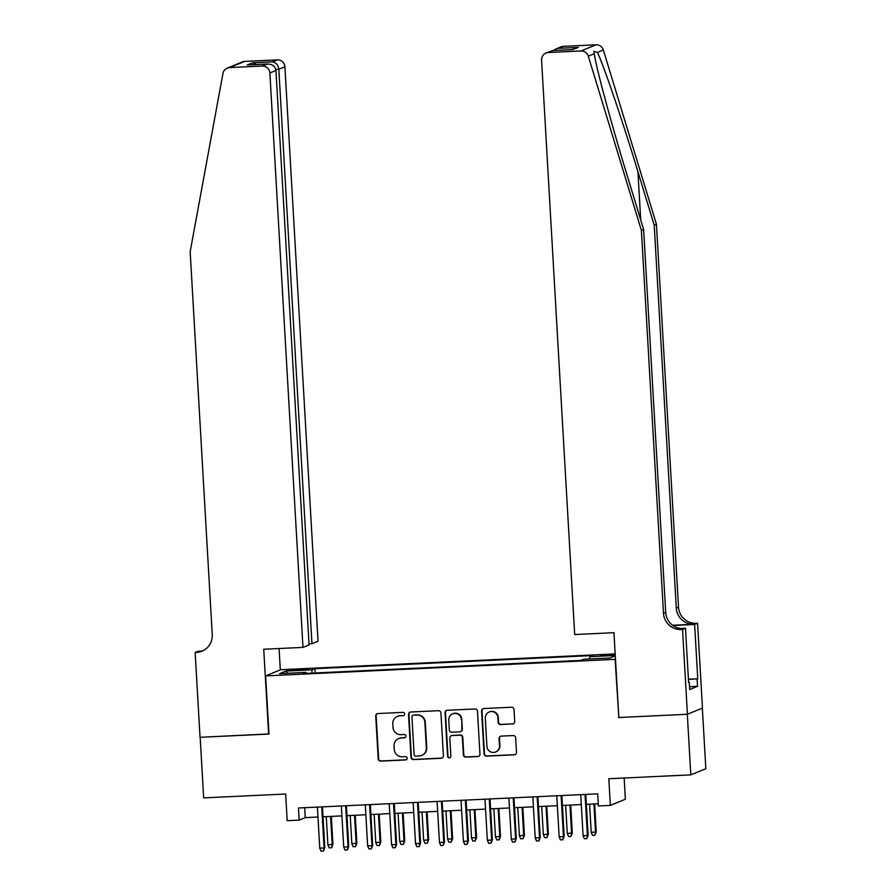 <?xml version="1.0" encoding="UTF-8"?>
<svg xmlns="http://www.w3.org/2000/svg" width="896" height="896" viewBox="0 0 896 896"><rect width="100%" height="100%" fill="white"/><g stroke="black" fill="none" stroke-linecap="round" stroke-linejoin="round"><path stroke-width="1.34" d="M404.645 713.966A1.669 1.646 -112.3 0 0 402.909 712.376L377.944 713.552A2.386 2.352 -112.3 0 0 375.726 716.05L378.202 758.867A2.386 2.352 -112.3 0 0 380.688 761.13L405.653 759.954A1.669 1.646 -112.3 0 0 407.198 758.206A1.669 1.646 -112.3 0 0 405.462 756.627L402.226 756.773A7.638 7.515 -112.3 0 1 394.274 749.515L394.061 745.954A7.638 7.515 -112.3 0 1 401.15 737.979L404.376 737.834A1.669 1.646 -112.3 0 0 405.922 736.086A1.669 1.646 -112.3 0 0 404.186 734.496L400.949 734.653A7.638 7.515 -112.3 0 1 392.997 727.395L392.795 723.822A7.638 7.515 -112.3 0 1 399.874 715.859L403.099 715.702A1.669 1.646 -112.3 0 0 404.645 713.966M615.205 654.416L600.925 655.491L615.238 654.92M512.49 724.013A2.386 2.352 -112.3 0 0 514.707 721.515L514.013 709.509A2.386 2.352 -112.3 0 0 511.526 707.235L483.795 708.546A2.386 2.352 -112.3 0 0 481.589 711.043L484.053 753.861A2.386 2.352 -112.3 0 0 486.539 756.123L514.27 754.813A2.386 2.352 -112.3 0 0 516.477 752.326L515.648 737.811A2.386 2.352 -112.3 0 0 513.162 735.549L501.29 736.109A2.386 2.352 -112.3 0 0 499.083 738.595L499.498 745.797A6.384 6.283 -112.3 0 1 495.634 752.002A6.384 6.283 -112.3 0 1 486.92 746.39L485.296 718.2A6.384 6.283 -112.3 0 1 489.16 711.995A6.384 6.283 -112.3 0 1 497.862 717.606L498.142 722.299A2.386 2.352 -112.3 0 0 500.629 724.573L512.893 723.845A2.386 2.352 -112.3 0 0 513.464 723.744M618.834 717.382L615.126 659.355L265.63 675.886L268.99 734.059L200.166 737.307L203.661 797.899L285.645 794.024L287.19 820.691L299.152 820.12L298.458 808.002L597.688 793.845L598.382 805.963L610.355 805.403L625.374 799.232L624.154 778.019M618.486 717.528L687.31 714.269L690.805 774.861L608.81 778.747L610.355 805.403M440.933 712.958A2.386 2.352 -112.3 0 0 438.446 710.696L410.726 712.006A2.386 2.352 -112.3 0 0 408.509 714.493L410.984 757.322A2.386 2.352 -112.3 0 0 413.47 759.584L441.19 758.274A2.386 2.352 -112.3 0 0 443.408 755.787L440.933 712.958M447.261 710.282L474.981 708.96A2.386 2.352 -112.3 0 1 477.478 711.234L479.942 754.051A2.386 2.352 -112.3 0 1 477.725 756.549L465.864 757.109A2.386 2.352 -112.3 0 1 463.378 754.835L462.381 737.475A2.386 2.352 -112.3 0 0 459.883 735.202L452.021 735.571A2.386 2.352 -112.3 0 0 449.803 738.069L450.845 756.146A1.669 1.646 -112.3 0 1 449.837 757.77A1.669 1.646 -112.3 0 1 447.563 756.302L445.043 712.768A2.386 2.352 -112.3 0 1 447.261 710.282M702.341 708.154L705.835 768.701L690.805 774.861M293.608 670.41L307.653 669.211L296.128 669.379L287.336 670.32L293.608 670.41M615.182 653.901L280.661 669.726L265.63 675.886M589.59 658.963L589.826 656.712L592.67 655.536L314.989 668.674L312.144 669.838L311.808 673.131M589.826 656.712L615.272 655.502M615.283 655.816L609.986 658L583.654 659.243L580.81 660.408L303.128 673.534L305.973 672.37L279.642 673.624L285.813 671.082L312.144 669.838M299.152 820.12L305.245 817.622L317.979 817.018M323.03 816.782L341.914 815.886M346.976 815.651L365.859 814.755M370.91 814.52L389.794 813.624M394.845 813.389L413.728 812.493M418.79 812.246L437.674 811.362M442.725 811.115L461.608 810.23M466.659 809.984L485.542 809.099M490.605 808.853L509.488 807.957M514.539 807.722L533.422 806.826M538.474 806.59L557.357 805.694M562.419 805.459L581.302 804.563M586.354 804.328L598.259 803.768M304.674 807.71L305.245 817.622M315.235 672.963L314.989 668.674M306.219 673.389L305.973 672.37M287.661 673.243L285.813 671.082M403.838 715.49A1.669 1.646 -112.3 0 1 403.502 715.534L400.277 715.691A7.638 7.515 -112.3 0 0 397.813 716.24L397.41 716.408M398.686 738.528L399.09 738.36A7.638 7.515 -112.3 0 1 401.554 737.811L404.779 737.666A1.669 1.646 -112.3 0 0 405.115 737.61M377.384 713.653A2.386 2.352 -112.3 0 0 376.141 715.882L378.605 758.699A2.386 2.352 -112.3 0 0 381.091 760.973L406.056 759.786A1.669 1.646 -112.3 0 0 406.392 759.741M410.155 712.096A2.386 2.352 -112.3 0 0 408.912 714.325L411.387 757.154A2.386 2.352 -112.3 0 0 413.874 759.416L441.594 758.106A2.386 2.352 -112.3 0 0 442.165 758.005M413.504 715.21A1.669 1.646 -112.3 0 0 411.947 716.957L414.12 754.544A1.669 1.646 -112.3 0 0 415.856 756.134L419.261 755.966A7.638 7.515 -112.3 0 0 426.35 748.003L424.861 722.31A7.638 7.515 -112.3 0 0 416.909 715.053L413.907 715.042A1.669 1.646 -112.3 0 0 413.37 715.165L412.955 715.333M421.725 755.429L422.128 755.261A7.638 7.515 -112.3 0 0 426.754 747.835L426.35 748.003M413.907 715.042L417.312 714.885A7.638 7.515 -112.3 0 1 425.275 722.142L426.754 747.835M451.248 735.75L451.651 735.582A2.386 2.352 -112.3 0 1 452.424 735.414L460.298 735.034A2.386 2.352 -112.3 0 1 462.784 737.307L463.781 754.667A2.386 2.352 -112.3 0 0 466.267 756.941L478.139 756.381A2.386 2.352 -112.3 0 0 478.699 756.28M446.701 710.371A2.386 2.352 -112.3 0 0 445.458 712.6L447.966 756.134A1.669 1.646 -112.3 0 0 450.038 757.669M461.339 719.454A6.384 6.283 -112.3 0 0 452.626 713.843A6.384 6.283 -112.3 0 0 448.762 720.048L449.344 729.982A2.386 2.352 -112.3 0 0 451.83 732.245L459.693 731.875A2.386 2.352 -112.3 0 0 461.91 729.378L461.742 719.286A6.384 6.283 -112.3 0 0 453.029 713.675L452.626 713.843M460.466 731.707L460.869 731.539A2.386 2.352 -112.3 0 0 462.314 729.221L461.91 729.378M461.742 719.286L462.314 729.221M489.16 711.995L489.563 711.827A6.384 6.283 -112.3 0 1 498.277 717.438L498.546 722.131A2.386 2.352 -112.3 0 0 501.032 724.405L512.893 723.845M495.634 752.002L496.037 751.834A6.384 6.283 -112.3 0 0 499.901 745.629L499.498 745.797M500.73 736.21A2.386 2.352 -112.3 0 0 499.486 738.427L499.901 745.629M483.235 708.646A2.386 2.352 -112.3 0 0 481.992 710.875L484.456 753.693A2.386 2.352 -112.3 0 0 486.942 755.966L514.674 754.656A2.386 2.352 -112.3 0 0 515.234 754.555M332.942 844.323L331.587 847.75L329.202 847.862L327.902 844.827L332.942 844.323L331.33 816.39M331.587 847.75L332.203 844.626L330.579 816.424M327.902 844.827L326.267 816.626M321.72 806.904L324.083 847.952L324.811 847.661L323.467 851.088L324.083 847.952L319.771 848.165L317.408 807.106M324.811 847.661L322.459 806.87M323.467 851.088L321.07 851.2L319.771 848.165M309.008 643.854L311.954 643.709L318.024 641.222L284.906 66.808L278.835 69.294L275.8 69.44M311.954 643.709L278.835 69.294C278.197 64.904 276.069 62.429 272.451 61.869L277.301 59.875L244.63 61.421L229.6 67.581A7.291 7.179 -112.3 0 0 222.947 73.45L190.165 251.72L212.251 634.67A17.024 16.744 67.7 0 1 196.47 652.422L195.16 652.49L200.043 737.318L268.979 733.925M268.632 734.07L263.738 649.242L302.994 647.382L269.875 72.968A7.291 7.179 -112.3 0 0 262.27 66.035L229.6 67.581M195.16 652.49L198.094 651.28L201.611 651.112M280.314 669.872L279.082 648.514M302.994 647.382L309.064 644.896L275.946 70.482L269.875 72.968M227.248 68.107L242.278 61.936A7.291 7.179 67.7 0 1 244.63 61.421M277.301 59.875A7.291 7.179 67.7 0 1 284.906 66.808M203.045 650.709A17.024 16.744 67.7 0 1 198.699 651.515L196.47 652.422M262.27 66.035L267.635 64.008L248.282 64.938M247.766 64.949L267.131 64.053C272.216 64.008 275.162 66.147 275.946 70.482M247.262 64.994L252.582 62.81L256.446 64.546M656.432 224.213L654.214 225.131L637.93 171.707C622.474 120.602 603.333 64.288 597.386 52.438L593.835 51.285L594.25 53.726C596.042 67.278 611.677 125.037 627.346 176.053L643.63 229.466L665.706 612.416A17.024 16.744 -112.3 0 0 683.446 628.589L681.218 629.496L682.539 629.44L687.422 714.269L618.845 717.506L613.95 632.677L574.694 634.536L541.576 60.122A7.291 7.179 -112.3 0 1 548.341 52.506L581.011 50.96L596.042 44.8A7.291 7.179 67.7 0 1 603.333 49.997L656.432 224.213L678.518 607.163A17.024 16.744 -112.3 0 0 696.248 623.336L697.57 623.269L702.453 708.098L687.422 714.269M643.63 229.466L641.402 230.384L663.488 613.323A17.024 16.744 -112.3 0 0 681.218 629.496M672.616 625.262L694.019 624.243A17.024 16.744 -112.3 0 1 676.29 608.07L654.214 225.131M563.36 46.346L555.755 49.022L561.019 46.861A7.291 7.179 67.7 0 1 563.36 46.346L596.042 44.8M594.25 53.726L588.302 56.168L641.402 230.384M688.419 679.213L697.749 678.765L688.43 679.448M688.598 682.282L689.259 682.248L689.685 689.528L697.525 686.302L697.099 679.034M689.259 682.248L688.61 682.517L685.485 628.23L682.539 629.44M697.57 623.269L694.624 624.478L672.952 625.509M697.749 678.765L694.624 624.478M680.501 628.466L685.485 628.23M588.302 56.168A7.291 7.179 -112.3 0 0 581.011 50.96M697.525 686.302L689.517 686.683M555.755 49.022L553.302 50.501M558.51 48.339L578.379 47.398L571.872 49.627M578.379 47.398L572.342 49.616M573.059 49.582L552.832 50.523L545.989 53.032M356.877 843.192L355.533 846.619L353.136 846.731L351.837 843.696L356.877 843.192L355.264 815.259M355.533 846.619L356.149 843.494L354.514 815.293M351.837 843.696L350.213 815.494M380.811 842.061L379.467 845.488L377.07 845.6L375.771 842.565L380.811 842.061L379.198 814.128M379.467 845.488L380.083 842.363L378.459 814.162M375.771 842.565L374.147 814.363M404.757 840.93L403.402 844.357L401.016 844.469L399.717 841.434L404.757 840.93L403.144 812.997M403.402 844.357L404.018 841.232L402.394 813.03M399.717 841.434L398.082 813.232M428.691 839.798L427.347 843.226L424.95 843.338L423.651 840.302L428.691 839.798L427.078 811.854M427.347 843.226L427.963 840.101L426.328 811.899M423.651 840.302L422.027 812.101M345.654 805.773L348.018 846.821L348.757 846.53L347.402 849.957L348.018 846.821L343.717 847.034L341.342 805.974M348.757 846.53L346.405 805.739M347.402 849.957L345.016 850.069L343.717 847.034M369.589 804.642L371.963 845.69L372.691 845.398L371.347 848.826L371.963 845.69L367.651 845.891L365.288 804.843M372.691 845.398L370.339 804.608M371.347 848.826L368.95 848.938L367.651 845.891M393.534 803.51L395.898 844.558L396.626 844.256L395.282 847.694L395.898 844.558L391.586 844.76L389.222 803.712M396.626 844.256L394.274 803.466M395.282 847.694L392.885 847.806L391.586 844.76M417.469 802.379L419.832 843.427L420.571 843.125L419.216 846.563L419.832 843.427L415.531 843.629L413.157 802.581M420.571 843.125L418.219 802.334M419.216 846.563L416.83 846.675L415.531 843.629M452.626 838.667L451.282 842.094L448.885 842.206L447.586 839.171L452.626 838.667L451.013 810.723M451.282 842.094L451.898 838.958L450.274 810.757M447.586 839.171L445.962 810.97M441.403 801.237L443.778 842.296L444.506 841.994L443.162 845.421L443.778 842.296L439.466 842.498L437.102 801.45M444.506 841.994L442.154 801.203M443.162 845.421L440.765 845.544L439.466 842.498M476.571 837.536L475.216 840.963L472.83 841.075L471.531 838.04L476.571 837.536L474.958 809.592M475.216 840.963L475.832 837.827L474.208 809.626M471.531 838.04L469.896 809.838M465.349 800.106L467.712 841.165L468.44 840.862L467.096 844.29L467.712 841.165L463.4 841.366L461.037 800.318M468.44 840.862L466.088 800.072M467.096 844.29L464.699 844.402L463.4 841.366M500.506 836.405L499.162 839.832L496.765 839.944L495.466 836.898L500.506 836.405L498.893 808.461M499.162 839.832L499.778 836.696L498.142 808.494M495.466 836.898L493.842 808.707M489.283 798.974L491.646 840.034L492.386 839.731L491.042 843.158L491.646 840.034L487.346 840.235L484.971 799.176M492.386 839.731L490.034 798.941M491.042 843.158L488.645 843.27L487.346 840.235M524.44 835.262L523.096 838.701L520.699 838.813L519.4 835.766L524.44 835.262L522.827 807.33M523.096 838.701L523.712 835.565L522.088 807.363M519.4 835.766L517.776 807.565M513.218 797.843L515.592 838.902L516.32 838.6L514.976 842.027L515.592 838.902L511.28 839.104L508.917 798.045M516.32 838.6L513.968 797.81M514.976 842.027L512.579 842.139L511.28 839.104M548.386 834.131L547.042 837.57L544.645 837.682L543.346 834.635L548.386 834.131L546.773 806.198M547.042 837.57L547.646 834.434L546.022 806.232M543.346 834.635L541.71 806.434M537.163 796.712L539.526 837.771L540.254 837.469L538.91 840.896L539.526 837.771L535.214 837.973L532.851 796.914M540.254 837.469L537.902 796.678M538.91 840.896L536.514 841.008L535.214 837.973M572.32 833L570.976 836.427L568.579 836.55L567.28 833.504L572.32 833L570.707 805.067M570.976 836.427L571.592 833.302L569.957 805.101M567.28 833.504L565.656 805.302M561.098 795.581L563.461 836.64L564.2 836.338L562.856 839.765L563.461 836.64L559.16 836.842L556.786 795.782M564.2 836.338L561.848 795.547M562.856 839.765L560.459 839.877L559.16 836.842M596.254 831.869L594.91 835.296L592.514 835.408L591.214 832.373L596.254 831.869L594.642 803.936M594.91 835.296L595.526 832.171L593.902 803.97M591.214 832.373L589.59 804.171M585.032 794.45L587.406 835.509L588.134 835.206L586.79 838.634L587.406 835.509L583.094 835.71L580.731 794.651M588.134 835.206L585.782 794.416M586.79 838.634L584.394 838.746L583.094 835.71M296.173 670.286L296.128 669.379M301.437 670.006L301.392 669.122M252.582 62.81L272.451 61.869M637.93 171.707L640.707 219.878M665.706 612.416L663.488 613.323M676.29 608.07L678.518 607.163M553.19 50.523L548.341 52.506M603.333 49.997L597.386 52.438M694.019 624.243L696.248 623.336M552.832 50.523L572.701 49.582"/></g></svg>
